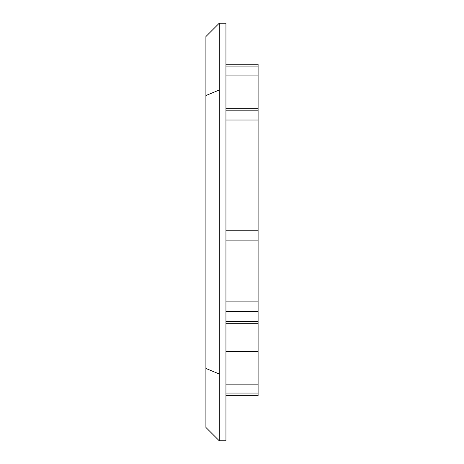 <?xml version="1.0" encoding="UTF-8"?>
<svg xmlns="http://www.w3.org/2000/svg" width="464" height="464" viewBox="0 0 464 464"><rect width="100%" height="100%" fill="white"/><g stroke="black" fill="none" stroke-linecap="round" stroke-linejoin="round"><path stroke-width="0.7" d="M219.263 440.8L205.9 427.437L205.9 36.563L219.263 23.2L225.945 23.2L225.945 440.8L219.263 440.8L219.263 373.984L225.945 373.984M219.263 23.2L219.263 90.016L225.945 90.016M205.9 95.549L219.263 90.016L219.263 373.984L205.9 368.451M225.945 230.243L258.1 230.243L258.1 240.097L225.945 240.097L258.1 240.097L258.1 395.688L225.945 395.688M225.945 120.025L258.1 120.025L258.1 230.243M225.945 110.177L258.1 110.177L258.1 120.025M225.945 393.066L258.1 393.066M225.945 384.836L258.1 384.836M225.945 351.654L258.1 351.654M225.945 323.704L258.1 323.704M225.945 64.206L258.1 64.206L258.1 110.177M225.945 66.92L258.1 66.92M225.945 108.24L258.1 108.24M225.945 75.064L258.1 75.064M225.945 321.482L258.1 321.482M225.945 321.471L258.1 321.471L225.945 321.465M225.945 311.292L258.1 311.292M225.945 301.124L258.1 301.124M225.945 301.113L258.1 301.113"/></g></svg>
